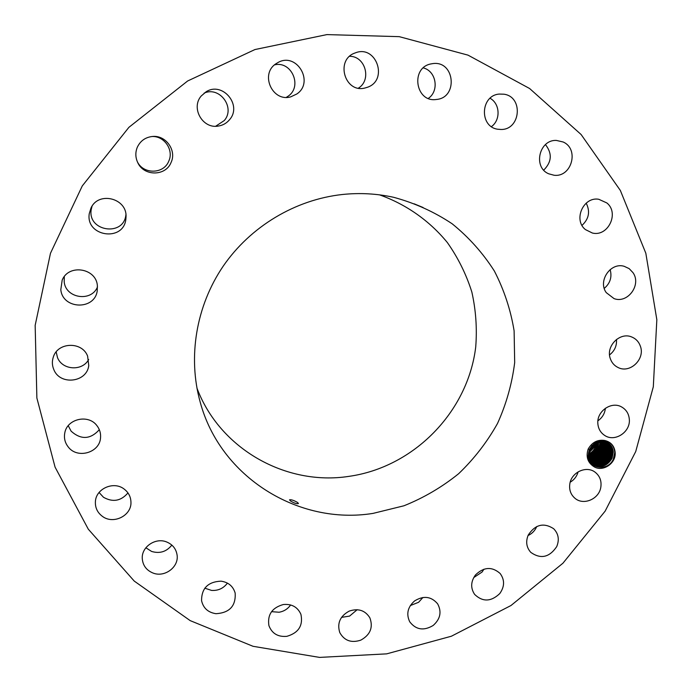 <?xml version="1.0" encoding="UTF-8"?>
<svg xmlns="http://www.w3.org/2000/svg" width="692" height="692" viewBox="0 0 692 692"><rect width="100%" height="100%" fill="white"/><g stroke="black" fill="none" stroke-linecap="round" stroke-linejoin="round"><path stroke-width="1.04" d="M386.672 653.862L451.392 636.225L510.981 605.517L562.942 563.21L605.137 511.146L635.74 451.513L653.309 386.793L656.838 319.713L645.826 253.237L620.352 190.464L581.133 134.542L529.614 88.515L468.008 55.135L399.249 36.659L326.901 34.6L254.967 49.539L187.636 80.99L128.902 127.328L82.287 185.906L50.481 253.255L35.162 325.361L36.875 398.021L55.083 467.169L88.299 529.19L134.257 581.09L190.188 620.62L253.012 646.293L319.548 657.4L386.672 653.862M615.153 452.412C614.401 445.994 610.975 442.024 604.869 440.501C610.88 442.127 614.176 446.089 614.764 452.378L613.371 459.081C607.983 471.866 588.217 468.813 588.338 455.907L589.082 450.648L588.165 456.011C588.33 460.241 590.094 463.692 593.459 466.356C602.256 472.645 616.33 463.579 615.153 452.412M589.082 450.648L589.506 449.523L588.157 449.065C585.804 456.547 587.577 462.317 593.459 466.356M588.157 449.065C592.11 442.214 597.68 439.359 604.869 440.501M60.809 289.663C62.583 309.402 94.536 310.457 97.217 291.003L97.373 285.476C95.998 268.02 68.603 263.756 62.185 280.13L60.809 289.663M342.332 194.504C295.259 199.642 250.426 226.483 223.127 266.273C196.026 306.21 187.679 357.15 200.178 402.026C220.281 477.333 298.719 525.496 373.109 513.377L403.955 505.783C423.772 497.833 442.006 487.133 458.658 473.691C474.107 458.874 487.056 442.145 497.505 423.478C506.319 404.007 512.045 383.705 514.684 362.556L514.113 330.854C510.687 309.869 504.105 289.922 494.356 271.013C482.912 253.056 468.847 237.313 452.179 223.801C434.265 211.847 414.767 203.024 393.696 197.315C376.863 193.613 359.745 192.679 342.332 194.504M87.607 356.112C82.14 341.199 57.523 341.978 53.241 357.297C51.926 361.414 52.108 365.48 53.777 369.485C59.867 385.66 86.855 382.572 88.758 365.584L87.607 356.112M96.923 425.649C88.438 413.928 67.063 418.738 64.78 432.958C63.828 438.088 64.962 442.733 68.188 446.894C77.331 459.332 100.003 452.715 100.556 437.517C100.868 433.131 99.657 429.17 96.923 425.649M124.102 489.028C113.748 480.828 95.946 488.587 95.401 501.588C95.089 507.643 97.382 512.53 102.286 516.267C113.254 524.847 131.748 515.661 130.952 502.072C130.753 496.709 128.47 492.358 124.102 489.028M166.625 541.957C155.501 537.269 141.367 546.914 142.267 558.608C142.846 565.459 146.401 570.251 152.915 572.993C164.584 577.837 179.055 567.051 177.083 555.001C176.097 548.808 172.611 544.466 166.625 541.957M221.051 581.159C208.058 581.747 201.562 588.252 201.562 600.656C203.266 608.138 208.076 612.489 215.982 613.7C229.536 612.852 235.937 605.984 235.168 593.087C233.143 586.254 228.438 582.275 221.051 581.159M283.339 604.523C272.077 607.68 267.268 614.712 268.911 625.611C271.947 633.526 277.933 637.107 286.86 636.337C298.563 632.895 303.252 625.559 300.916 614.323C297.647 607.04 291.79 603.77 283.339 604.523M349.27 611.079C340.083 616.079 336.918 623.25 339.781 632.592C344.339 640.714 351.346 643.231 360.8 640.143C370.324 634.832 373.343 627.393 369.865 617.826C365.151 610.335 358.283 608.086 349.27 611.079M414.629 600.89C407.683 607.04 406.048 614.012 409.733 621.797C415.97 629.867 423.789 631.078 433.201 625.447C440.397 618.977 441.877 611.771 437.629 603.831C431.306 596.4 423.642 595.414 414.629 600.89M475.473 574.948C470.733 581.591 470.456 588.079 474.626 594.402C482.679 602.118 491.061 601.832 499.771 593.563C504.702 586.582 504.814 579.887 500.117 573.469C492.038 566.402 483.829 566.895 475.473 574.948M528.247 535.037C525.548 541.611 526.396 547.389 530.781 552.363C540.737 559.378 549.387 557.458 556.723 546.602C559.543 539.691 558.513 533.722 553.635 528.697C543.713 522.348 535.253 524.458 528.247 535.037M569.871 483.604C568.936 489.642 570.649 494.546 575 498.309C583.494 505.722 598.961 499.148 600.786 487.393C601.772 480.992 599.852 475.914 595.025 472.134C586.401 465.448 571.627 472.152 569.871 483.604M597.853 423.651C598.303 428.815 600.604 432.751 604.739 435.467C614.859 442.404 630.62 432.033 629.322 419.317C628.838 413.79 626.303 409.69 621.71 407.008C611.512 400.858 596.547 411.29 597.853 423.651M610.335 358.698C611.763 362.764 614.349 365.713 618.103 367.53C629.962 373.775 645.299 359.165 640.411 346.285C638.872 341.865 636 338.769 631.796 337.013C619.928 331.667 605.517 346.225 610.335 358.698M606.253 292.63L614.038 298.598C627.739 303.892 641.743 284.706 632.964 272.622L629.158 268.626L624.193 266.308C610.569 262.043 597.663 281.004 606.253 292.63M585.415 229.58L592.361 233.022C608.009 237.062 619.599 213.11 606.867 202.955L598.753 199.27C583.33 196.459 573.045 219.909 585.415 229.58M548.626 173.77L553.998 175.232C571.635 177.671 579.576 148.996 563.124 141.99L556.403 140.424C539.18 139.455 532.779 167.213 548.626 173.77M497.833 129.24L500.973 129.473C520.644 129.958 523.593 96.863 504.01 94.207L499.269 94.069C480.343 95.384 479.149 126.947 497.833 129.24M436.064 99.518L436.505 99.466C458.234 97.684 454.843 60.714 433.088 63.56L430.692 63.967C410.252 68.015 415.598 102.494 436.064 99.518M367.426 87.279C388.748 80.125 376.171 44.253 355.204 52.929L355.1 52.964C335.066 59.59 344.581 93.316 364.84 88.04L367.426 87.279M296.833 93.982C314.479 82.305 296.92 52.064 278.27 62.358L275.753 63.889C259.751 74.442 272.657 102.39 290.787 96.828L296.833 93.982M229.649 119.578C242.451 105.097 222.495 81.232 206.147 91.751L201.164 96.05C190.707 108.013 202.583 128.911 218.084 126.1C222.781 125.416 226.63 123.245 229.649 119.578M171.114 162.378C176.797 150.501 165.942 135.13 152.664 136.454C145.502 137.189 140.381 140.787 137.301 147.258C135.251 152.326 135.373 157.387 137.665 162.43C143.685 176.521 165.803 176.417 171.114 162.378M125.866 219.165L126.039 216.683C126.999 198.215 98.515 191.035 91.007 207.998L89.285 213.56C85.306 236.603 123.557 242.295 125.866 219.165M64.304 276.592L64.192 281.808C65.645 298.399 91.422 302.257 97.494 286.912M56.173 351.908L57.497 357.591C62.323 370.263 82.4 371.448 88.662 359.52M68.231 425.692L71.129 431.185C81.033 439.991 90.436 439.489 99.328 429.689M99.077 492.488L103.48 497.271C112.839 502.53 120.996 501.077 127.951 492.912M145.865 547.761L151.583 551.429C159.774 553.868 166.53 551.749 171.841 545.097M204.806 588.174L211.579 590.423C218.196 590.812 223.473 588.382 227.426 583.114M271.549 611.659L279.084 612.238C283.954 611.382 287.803 608.951 290.623 604.946M341.537 617.368L349.564 616.105L357.176 609.704M410.313 605.578L418.599 602.291L422.924 597.473M473.709 577.595L482.099 572.024L483.95 569.187M528.022 535.539C531.793 533.809 534.579 531.067 536.387 527.321L536.741 526.517M570.199 482.203C574.23 479.807 576.868 476.356 578.123 471.849M597.914 420.797C602.317 417.726 604.808 413.548 605.388 408.245M609.557 354.892C614.626 350.93 616.935 345.784 616.468 339.443M604.263 288.374C610.214 283.288 612.178 277.034 610.145 269.595M581.998 225.376C588.97 218.906 590.371 211.501 586.185 203.145M543.722 170.12C551.809 161.98 552.38 153.477 545.46 144.602M491.45 126.619C500.844 119.958 500.074 103.627 490.048 98.273M428.322 98.402C439.515 90.92 436.297 71.042 423.288 67.903M358.413 88.144C371.907 79.978 365.428 56.113 349.65 56.303M286.341 97.347L288.036 96.257C302.759 86.604 291.687 60.611 274.525 64.866M215.644 126.255L224.286 120.538C235.591 107.762 219.701 85.964 204.123 93.117M137.371 161.781C143.469 174.635 163.831 174.142 168.779 161.115C174.029 150.103 164.315 135.788 151.963 136.514M92.036 206.207L91.197 209.633C87.417 231.483 123.686 236.915 125.875 214.961L125.918 214.615M196.926 388.048C219.805 449.039 286.047 486.078 348.751 476.39C413.669 467.351 467.844 412.129 475.715 347.055C477.186 328.51 475.897 310.172 471.849 292.041C466.252 274.317 458.095 257.831 447.378 242.581C429.68 220.912 406.36 204.417 379.562 194.859M297.577 502.47C293.815 500.342 291.133 499.451 289.533 499.806L290.389 500.887C294.1 503.153 296.79 504.044 298.451 503.542L297.577 502.47M423.089 207.505L414.127 203.811L423.089 207.505M607.991 442.759C611.226 444.93 612.991 448.027 613.276 452.049C613 448.035 611.235 444.939 608 442.759C600.284 439.29 594.117 441.539 589.506 449.523M592.689 464.453C600.647 468.423 607.109 466.382 612.074 458.329L613.285 452.058L612.039 458.381C607.066 466.391 600.613 468.415 592.681 464.444L590.933 462.939M607.567 442.499C610.543 444.688 612.161 447.689 612.429 451.495C612.152 447.689 610.534 444.688 607.559 442.499M611.209 457.758L612.429 451.495L611.174 457.81C606.408 465.612 600.111 467.723 592.283 464.15C600.146 467.74 606.452 465.604 611.209 457.758L612.126 458.182M607.118 442.257C609.842 444.446 611.321 447.343 611.564 450.942C611.313 447.335 609.834 444.446 607.118 442.257M592.17 445.406L589.766 448.961M592.144 445.423L589.774 448.926M591.885 463.839C599.644 467.048 605.803 464.834 610.353 457.196L611.564 450.942L610.318 457.248C605.751 464.834 599.609 467.031 591.885 463.83M606.659 442.032L609.531 445.743L610.699 450.388L609.531 445.752L606.668 442.041M593.684 443.987L592.992 445.83L589.004 450.89M589.004 450.907L593.027 445.778L593.693 443.979M591.513 463.502C599.142 466.347 605.137 464.055 609.505 456.633L610.707 450.388L609.47 456.685C605.093 464.064 599.108 466.339 591.504 463.502M606.192 441.833L609.842 449.835L608.614 456.123C604.436 463.294 598.615 465.638 591.141 463.156C598.641 465.647 604.479 463.285 608.649 456.071L609.721 448.528L608.51 444.861L606.192 441.842M594.791 443.174L593.797 446.357L588.641 452.239M588.641 452.257L593.822 446.305L594.8 443.174M605.708 441.66L608.995 449.29L605.716 441.66M595.743 442.612L594.592 446.876L588.442 453.346L594.627 446.833L595.751 442.603M607.766 455.561C603.787 462.507 598.139 464.92 590.821 462.801C598.173 464.929 603.831 462.498 607.801 455.509L609.003 449.29L607.766 455.561M605.223 441.496L608.147 448.745L605.223 441.496M595.431 447.361L596.608 442.179L594.35 449.29L591.401 452.49L588.347 454.298L592.542 451.495L595.431 447.361L596.279 447.759M606.919 455.007C603.156 461.702 597.698 464.176 590.561 462.446C597.732 464.185 603.199 461.694 606.953 454.955L608.156 448.745L606.919 455.007M604.713 441.358L607.299 448.2L604.721 441.358M597.386 441.851L596.201 447.94C594.506 451.435 591.876 453.848 588.312 455.163C591.945 453.814 594.584 451.383 596.236 447.888L597.395 441.842M606.08 454.454C602.507 460.907 597.248 463.441 590.302 462.057C597.283 463.45 602.55 460.898 606.114 454.402L607.308 448.2L606.08 454.454M604.202 441.245L606.46 447.655L605.24 453.9C601.858 460.111 596.789 462.697 590.042 461.642C596.824 462.697 601.902 460.102 605.275 453.848L606.469 447.663L604.202 441.245M597.04 448.425L598.208 442.335L597.006 448.468C595.155 452.257 592.266 454.756 588.338 455.95C592.291 454.756 595.189 452.239 597.04 448.425L597.897 448.823M598.148 441.591L598.208 442.335L598.139 441.591M603.675 441.15L605.621 447.11L603.675 441.15M598.848 441.392L597.819 449.004C595.812 453.07 592.672 455.63 588.399 456.677C592.698 455.63 595.847 453.052 597.853 448.952L598.848 441.384M604.401 453.346C601.201 459.324 596.34 461.945 589.8 461.201C596.366 461.953 601.244 459.315 604.436 453.295L605.63 447.118L604.401 453.346M589.558 460.734C595.821 461.201 600.492 458.562 603.571 452.802L604.782 446.574L603.13 441.081L604.791 446.582L603.606 452.75C600.535 458.545 595.855 461.209 589.567 460.734M598.667 449.489L599.834 443.39L598.632 449.541C596.487 453.857 593.105 456.461 588.494 457.36C593.165 456.443 596.556 453.814 598.667 449.489L599.532 449.895M599.532 441.237L599.834 443.39L599.523 441.237M602.576 441.029L603.96 446.046L602.568 441.029M599.48 450.034L600.656 443.918L599.445 450.077C597.179 454.635 593.572 457.274 588.624 458C593.598 457.274 597.222 454.618 599.48 450.034L600.353 450.431M589.342 460.249C595.388 460.448 599.869 457.767 602.775 452.196L603.96 446.046L602.741 452.248C599.886 457.758 595.423 460.422 589.342 460.241M600.18 441.133L600.656 443.918L600.172 441.133M602.005 441.012L603.13 445.51L601.997 441.012M600.301 450.57L601.478 444.446L600.267 450.622C597.871 455.405 594.039 458.069 588.771 458.606C594.073 458.069 597.914 455.388 600.301 450.57L601.175 450.976M589.134 459.73C594.999 459.644 599.263 456.954 601.945 451.651L603.13 445.51L601.91 451.703C599.229 456.971 594.964 459.644 589.134 459.722M600.803 441.055L601.478 444.446L600.803 441.055M601.417 441.02L602.299 444.973L601.409 441.02M601.123 451.115L602.299 444.973L601.088 451.158C598.554 456.184 594.506 458.857 588.944 459.185C594.54 458.865 598.597 456.166 601.123 451.115L601.997 451.521M610.353 457.196L611.27 457.62M609.505 456.633L610.405 457.049M608.649 456.071L609.557 456.486M607.801 455.509L608.701 455.933M606.953 454.955L607.853 455.371M606.114 454.402L607.005 454.817M605.275 453.848L606.166 454.263M603.606 452.75L604.488 453.156M601.945 451.651L602.827 452.066M597.853 448.952L598.718 449.359M596.236 447.888L597.092 448.286M594.627 446.833L595.475 447.222M593.822 446.305L594.67 446.695M593.027 445.778L593.874 446.167M592.283 445.276L593.079 445.648"/></g></svg>
